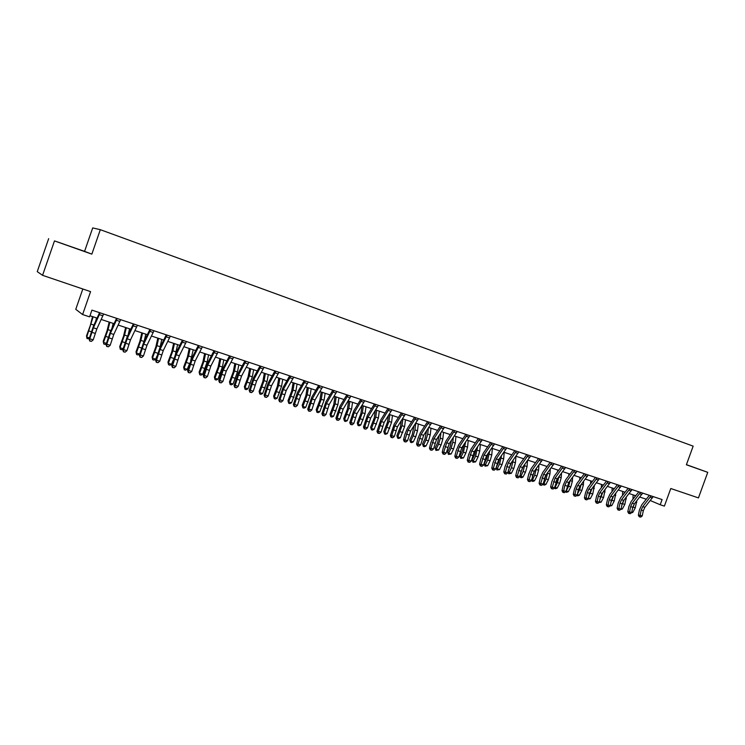 <?xml version="1.0" encoding="UTF-8"?>
<svg xmlns="http://www.w3.org/2000/svg" width="745" height="745" viewBox="0 0 745 745"><rect width="100%" height="100%" fill="white"/><g stroke="black" fill="none" stroke-linecap="round" stroke-linejoin="round"><path stroke-width="1.12" d="M82.825 288.986L75.757 309.324L82.611 314.548L89.586 316.849L91.924 310.125L662.091 499.56L660.2 504.756L664.382 506.125L670.779 488.515L698.447 497.902L707.75 472.339L686.434 464.656M48.667 238.642L37.25 271.636L42.567 275.324L54.487 240.905L91.84 254.138L100.324 229.683L92.706 227.914L84.567 251.363L54.487 240.905M100.324 229.683L693.157 446.143L686.387 464.778L707.75 472.339M82.611 314.548L90.573 291.621L42.567 275.324M650.329 500.547L660.2 504.756M89.968 315.75L97.092 318.096M101.19 319.447L114.078 323.693M118.185 325.053L130.831 329.225M134.947 330.575L147.37 334.673M151.486 336.032L163.695 340.055M167.811 341.415L179.796 345.373M183.922 346.723L195.693 350.616M199.818 351.975L211.384 355.784M215.51 357.144L226.88 360.897M231.006 362.256L242.172 365.944M246.306 367.304L257.276 370.917M261.411 372.286L272.186 375.834M276.321 377.203L286.918 380.695M291.044 382.055L301.455 385.491M305.59 386.851L315.824 390.231M319.959 391.591L330.007 394.906M334.142 396.265L344.032 399.525M348.157 400.894L357.87 404.097M362.005 405.457L371.55 408.605M375.685 409.964L385.072 413.065M389.197 414.425L398.426 417.47M402.551 418.83L411.622 421.819M415.747 423.179L424.659 426.121M428.785 427.481L437.557 430.377M441.673 431.728L450.297 434.577M454.413 435.937L462.887 438.731M467.003 440.081L475.338 442.837M479.445 444.188L487.64 446.888M491.747 448.248L499.811 450.902M503.918 452.262L511.843 454.869M508.062 471.557L511.349 473.354L513.799 468.484L515.428 462.738L515.95 456.229L523.735 458.799M527.832 460.149L535.497 462.673M539.594 464.023L547.128 466.51M551.216 467.86L558.629 470.3M562.717 471.65L570.009 474.053M574.088 475.403L581.268 477.768M585.337 479.11L592.396 481.438M596.466 482.779L603.403 485.07M607.473 486.411L614.299 488.664M618.359 489.996L625.074 492.212M629.125 493.553L635.736 495.732M639.787 497.064L646.288 499.206M686.406 464.731L695.998 468.121L686.424 464.675M91.84 254.138L84.567 251.363M57.514 241.901L84.585 251.493L57.514 241.901M653.225 496.617L644.881 507.308L643.308 510.716L642.227 515.94L640.123 515.27L639.936 516.825L639.229 516.769L640.775 517.086L639.936 516.825M651.083 495.909L642.777 506.628L641.212 510.036L640.123 515.27L638.353 515.13L639.443 509.915L641.79 504.803L649.389 495.341M651.083 495.974L650.311 495.649M638.353 515.13L639.229 516.769M640.775 517.086L642.227 515.94M631.164 512.979L632.84 512.346L635.28 507.801L636.817 500.789M632.561 508.304L634.414 503.797M631.788 512.011L632.84 512.346M634.842 496.85L634.898 495.453M633.12 494.866L632.971 499.206M642.674 493.115L634.349 503.881L632.775 507.308L631.676 512.56L629.553 511.88L629.367 513.445L628.668 513.389L630.214 513.715L629.367 513.445M640.514 492.389L632.226 503.192L630.652 506.619L629.553 511.88L627.793 511.75L628.901 506.507L631.248 501.366L638.828 491.83M640.504 492.464L639.741 492.138M627.793 511.75L628.668 513.389M630.214 513.715L631.676 512.56M632.021 489.567L623.695 500.417L622.122 503.862L621.013 509.142L618.862 508.453L618.685 510.027L617.996 509.971L619.542 510.297L618.685 510.027M629.832 488.841L621.554 499.718L619.98 503.173L618.862 508.453L617.121 508.332L618.238 503.061L620.604 497.893L628.165 488.292M629.823 488.906L629.069 488.59M617.121 508.332L617.996 509.971M619.542 510.297L621.013 509.142M621.237 485.991L612.939 496.915L611.356 500.379L610.23 505.678L608.06 504.989L607.892 506.572L607.203 506.525L608.758 506.851L607.892 506.572M619.03 485.256L610.77 496.207L609.196 499.681L608.06 504.989L606.337 504.868L607.473 499.578L609.829 494.382L617.382 484.706M619.03 485.321L618.275 485.004M606.337 504.868L607.203 506.525M608.758 506.851L610.23 505.678M621.125 508.593L622.373 508.993L620.483 509.552M621.786 505.455L624.003 500.035M622.373 508.993L624.813 504.412L626.377 497.027M624.403 493.06L624.45 492.007M622.69 491.43L622.531 495.444M610.351 505.129L611.794 505.594L609.699 506.097M610.881 502.614L613.47 496.235M611.794 505.594L614.234 500.994L615.845 493.209M613.861 489.223L613.889 488.524M612.148 487.956L611.99 491.616M599.455 501.636L601.103 502.167L598.803 502.614M599.855 499.755L602.826 492.398M601.103 502.167L603.552 497.53L605.191 489.344M601.494 484.436L601.336 487.742M610.351 482.369L602.062 493.376L600.479 496.859L599.334 502.186L597.145 501.487L596.987 503.08L596.298 503.033L597.863 503.359L596.987 503.08M608.116 481.624L599.874 492.659L598.291 496.151L597.145 501.487L595.432 501.376L596.577 496.058L598.952 490.825L606.477 481.084M608.106 481.698L607.371 481.382M595.432 501.376L596.298 503.033M597.863 503.359L599.334 502.186M588.448 498.098L590.301 498.694L587.796 499.085M588.708 496.896L592.052 488.515M590.301 498.694L592.75 494.037L594.436 485.414M590.729 480.888L590.58 483.812M599.343 478.709L591.074 489.791L589.481 493.302L588.327 498.656L586.11 497.949L585.952 499.55L585.281 499.513L586.846 499.839L585.952 499.55M597.08 477.964L588.857 489.074L587.274 492.585L586.11 497.949L584.415 497.846L585.579 492.501L587.954 487.239L595.46 477.424M597.08 478.029L596.345 477.713M584.415 497.846L585.281 499.513M586.846 499.839L588.327 498.656M588.205 475.012L579.955 486.178L578.371 489.707L577.198 495.09L574.954 494.363L574.805 495.984L574.134 495.946L575.708 496.272L574.805 495.984M585.924 474.258L577.72 485.451L576.136 488.981L574.954 494.363L573.278 494.28L574.451 488.906L576.835 483.607L584.322 473.727M585.924 474.323L585.197 474.016M573.278 494.28L574.134 495.946M575.708 496.272L577.198 495.09M576.956 471.278L568.724 482.518L565.939 491.476L563.676 490.75L563.537 492.38L562.875 492.343L564.44 492.668L563.537 492.38M574.646 470.505L566.461 481.782L564.868 485.34L563.676 490.75L562.009 490.666L563.211 485.265L565.585 479.948L573.063 469.983M574.637 470.579L573.92 470.272M562.009 490.666L562.875 492.343M564.44 492.668L565.939 491.476M565.576 467.497L557.362 478.821L554.559 487.826L552.269 487.09L552.138 488.739L551.486 488.701L553.06 489.027L552.138 488.739M563.239 466.715L555.081 478.076L552.269 487.09L550.63 487.016L551.84 481.596L554.224 476.241L561.674 466.202M563.239 466.789L562.531 466.482M550.63 487.016L551.486 488.701M553.06 489.027L554.559 487.826M554.075 463.669L545.88 475.087L543.058 484.138L540.74 483.393L540.619 485.051L539.967 485.023L541.55 485.349L540.619 485.051M551.71 462.887L543.571 474.332L540.74 483.393L539.11 483.328L540.339 477.88L542.732 472.488L550.164 462.375M551.71 462.962L551.002 462.654M539.11 483.328L539.967 485.023M541.55 485.349L543.058 484.138M577.319 494.531L579.386 495.192L577.71 495.853L576.723 495.462M577.422 494.037L579.638 489.791L581.156 484.604M579.386 495.192L581.836 490.499L583.382 484.93L583.568 481.438M579.843 477.303L579.703 479.817M566.07 490.881L568.351 491.653L566.666 492.315L565.548 491.793M565.781 492.026L568.584 486.215L570.139 480.646M568.351 491.653L570.8 486.932L572.356 481.335L572.588 477.387M568.854 473.671L568.724 475.766M556.925 479.482L555.872 481.987M554.718 487.109L557.195 488.068L555.509 488.739L554.252 488.077M554.615 488.45L557.4 482.592L559.001 476.632M557.195 488.068L559.644 483.319L561.218 477.694L561.497 473.289M557.735 470.011L557.623 471.66M545.796 475.208L544.185 479.137M543.245 483.291L545.917 484.446L544.232 485.125L542.854 484.306M543.329 484.837L546.104 478.942L547.743 472.572M545.917 484.446L548.376 479.668L549.959 474.016L550.285 469.117M546.495 466.305L546.42 467.478M534.491 471.008L532.368 476.251M531.651 479.426L534.519 480.795L532.833 481.475L531.399 480.432M531.921 481.177L534.677 475.245L536.363 468.437M534.519 480.795L536.977 475.981L538.579 470.3L538.961 464.88M535.143 462.552L535.087 463.241M542.435 459.805L534.267 471.306L531.427 480.404L529.08 479.659L528.969 481.326L528.326 481.298L529.909 481.624L528.969 481.326M540.05 459.013L531.93 470.542L529.08 479.659L527.469 479.594L528.717 474.118L531.111 468.698L538.523 458.51M540.05 459.088L539.352 458.78M527.469 479.594L528.326 481.298M529.909 481.624L531.427 480.404M523.027 466.789L520.41 473.382M519.917 475.515L522.999 477.089L521.314 477.778L519.768 476.204M520.382 477.48L523.13 471.501L524.871 464.247M522.999 477.089L525.448 472.256L527.069 466.538L527.516 460.578M530.673 455.893L522.524 467.488L519.665 476.632L517.3 475.878L517.188 477.554L516.555 477.536L518.138 477.862L517.188 477.554M528.261 455.093L520.168 466.715L517.3 475.878L515.708 475.822L516.965 470.319L519.367 464.861L526.752 454.599M528.252 455.167L527.572 454.869M515.708 475.822L516.555 477.536M518.138 477.862L519.665 476.632M511.424 462.543L508.304 470.523M511.349 473.354L508.723 473.746L507.988 471.874M508.723 473.746L511.452 467.72L513.249 459.991M518.771 451.945L510.651 463.623L507.773 472.824L505.371 472.051L505.278 473.746L504.654 473.727L506.237 474.053L505.278 473.746M516.332 451.135L508.267 462.841L505.371 472.051L503.797 472.013L505.082 466.482L507.485 460.987L514.851 450.641M516.332 451.209L515.652 450.911M503.797 472.013L504.654 473.727M506.237 474.053L507.773 472.824M499.69 458.24L498.545 462.673L496.096 467.571L497.194 468.81L499.653 463.902L501.506 455.661M496.924 469.965L497.194 468.81L499.569 469.574L496.924 469.965L496.096 467.571M499.569 469.574L502.018 464.666L503.667 458.901L504.216 452.355M506.74 447.95L498.647 459.712L495.742 468.968L493.32 468.186L493.237 469.89L492.613 469.872L494.205 470.197L493.237 469.89M504.272 447.13L496.226 458.92L493.32 468.186L491.765 468.149L493.06 462.589L495.472 457.067L502.81 446.637M504.272 447.196L503.601 446.907M491.765 468.149L492.613 469.872M494.205 470.197L495.742 468.968M487.826 453.863L486.625 458.808L484.175 463.735L485.256 464.973L487.714 460.038L489.642 451.265M485.004 466.147L485.256 464.973L487.658 465.746L485.004 466.147L484.175 463.735M487.658 465.746L490.108 460.81L491.765 455.009L492.352 448.443M494.568 443.899L486.504 455.763L483.57 465.066L481.121 464.275L481.046 465.998L480.432 465.979L482.024 466.305L481.046 465.998M492.072 443.07L484.054 454.962L481.121 464.275L479.584 464.247L480.907 458.659L483.319 453.109L490.629 442.595M492.072 443.145L491.411 442.856M479.584 464.247L480.432 465.979M482.024 466.305L483.57 465.066M475.841 449.412L474.574 454.897L472.125 459.861L473.187 461.099L475.636 456.126L477.647 446.795M472.945 462.282L473.187 461.099L475.608 461.881L472.945 462.282L472.125 459.861M475.608 461.881L478.067 456.918L479.733 451.079L480.357 444.486M482.257 439.811L474.22 451.759L471.268 461.118L468.791 460.317L468.726 462.049L468.121 462.04L469.713 462.366L468.726 462.049M479.733 438.973L471.743 450.958L468.791 460.317L467.273 460.308L468.614 454.683L471.026 449.095L478.309 438.498M479.733 439.047L479.082 438.758M467.273 460.308L468.121 462.04M469.713 462.366L471.268 461.118M463.725 444.877L462.384 450.949L459.935 455.949L460.978 457.179L463.427 452.178L465.532 442.241M460.745 458.371L460.978 457.179L463.427 457.97L460.745 458.371L459.935 455.949M463.427 457.97L465.886 452.969L467.571 447.112L468.223 440.491M469.806 435.676L461.788 447.717L458.818 457.123L456.312 456.322L456.257 458.063L455.661 458.063L457.262 458.38L456.257 458.063M467.245 434.829L459.293 446.898L456.312 456.322L454.822 456.312L456.173 450.669L458.594 445.044L465.849 434.363M467.245 434.903L466.612 434.614M454.822 456.312L455.661 458.063M457.262 458.38L458.818 457.123M457.207 431.485L449.226 443.629L446.227 453.081L443.694 452.271L443.647 454.031L443.061 454.031L444.663 454.357L443.647 454.031M454.618 430.629L446.693 442.8L443.694 452.271L442.223 452.271L443.592 446.6L446.022 440.938L453.249 430.172M454.618 430.703L453.994 430.424M442.223 452.271L443.061 454.031M444.663 454.357L446.227 453.081M444.458 427.257L436.505 439.485L433.497 449.002L430.927 448.173L430.889 449.952L430.312 449.952L431.914 450.278L430.889 449.952M441.841 426.382L433.944 438.656L430.927 448.173L429.474 448.192L430.871 442.483L433.301 436.784L440.491 425.935M441.841 426.457L441.226 426.177M429.474 448.192L430.312 449.952M431.914 450.278L433.497 449.002M431.56 422.964L423.644 435.303L420.608 444.867L418.01 444.039L417.982 445.817L417.414 445.827L419.016 446.153L417.982 445.817M428.915 422.089L421.055 434.456L418.01 444.039L416.576 444.057L417.992 438.321L420.431 432.584L427.593 421.651M428.915 422.164L428.31 421.884M416.576 444.057L417.414 445.827M419.016 446.153L420.608 444.867M418.513 418.634L410.625 431.066L407.562 440.686L404.935 439.839L404.926 441.645L404.358 441.655L405.969 441.981L404.926 441.645M415.831 417.74L408.009 430.21L404.935 439.839L403.529 439.876L404.963 434.112L407.403 428.338L414.537 417.312M415.831 417.815L415.244 417.545M403.529 439.876L404.358 441.655M405.969 441.981L407.562 440.686M405.308 414.248L397.458 426.773L394.375 436.458L391.712 435.601L391.712 437.417L391.153 437.427L392.773 437.753L391.712 437.417M402.598 413.345L394.803 425.917L391.712 435.601L390.333 435.648L394.226 424.045L401.322 412.926M402.598 413.419L402.021 413.149M390.333 435.648L391.153 437.427M392.773 437.753L394.375 436.458M391.945 409.806L384.131 422.443L381.021 432.175L378.33 431.308L378.339 433.134L377.79 433.152L379.41 433.478L378.339 433.134M389.197 408.893L381.44 421.568L378.33 431.308L376.97 431.364L380.891 419.696L387.949 408.474M389.197 408.968L388.629 408.707M376.97 431.364L377.79 433.152M379.41 433.478L381.021 432.175M378.413 405.308L370.637 418.047L367.508 427.835L364.789 426.969L364.808 428.803L364.268 428.831L365.888 429.157L364.808 428.803M375.638 404.386L367.928 417.163L364.789 426.969L363.458 427.034L367.397 415.291L374.418 403.986M375.638 404.461L375.089 404.2M363.458 427.034L364.268 428.831M365.888 429.157L367.508 427.835M364.724 400.763L356.995 413.605L353.828 423.449L351.081 422.573L351.109 424.426L350.588 424.454L352.208 424.78L351.109 424.426M361.912 399.832L354.238 412.711L351.081 422.573L349.768 422.648L353.745 410.83L360.729 399.432M361.912 399.907L361.381 399.646M349.768 422.648L350.588 424.454M352.208 424.78L353.828 423.449M350.867 396.154L343.175 409.107L339.99 419.016L337.206 418.122L337.243 419.994L336.731 420.022L338.36 420.348L337.243 419.994M348.027 395.213L340.39 408.204L337.206 418.122L335.921 418.206L339.925 406.323L346.863 394.831M348.027 395.288L347.496 395.036M335.921 418.206L336.731 420.022M338.36 420.348L339.99 419.016M336.842 391.498L329.188 404.554L325.984 414.518L323.162 413.615L323.209 415.505L322.715 415.542L324.345 415.868L323.209 415.505M333.965 390.538L326.375 403.641L323.162 413.615L321.905 413.717L325.928 401.76L332.829 390.166M333.965 390.622L333.453 390.371M321.905 413.717L322.715 415.542M324.345 415.868L325.984 414.518M322.641 386.776L315.033 399.953L311.801 409.974L308.942 409.052L309.007 410.961L308.514 410.998L310.153 411.324L309.007 410.961M319.726 385.808L312.183 399.022L308.942 409.052L307.713 409.163L311.773 397.141L318.627 385.444M319.726 385.891L319.233 385.649M307.713 409.163L308.514 410.998M310.153 411.324L311.801 409.974M308.262 381.999L300.701 395.288L297.441 405.364L294.545 404.442L294.145 406.407L295.784 406.733L294.629 406.36M305.31 381.021L297.814 394.347L294.545 404.442L293.353 404.563L297.432 392.466L304.239 380.667M305.31 381.105L304.826 380.863M293.353 404.563L294.145 406.407M295.784 406.733L297.441 405.364M293.707 377.166L286.192 390.557L282.904 400.708L279.971 399.767L279.599 401.751L281.238 402.077L280.064 401.704M290.718 376.169L283.268 389.607L279.971 399.767L278.807 399.907L282.914 387.726L289.684 375.825M290.718 376.253L290.252 376.02M278.807 399.907L279.599 401.751M281.238 402.077L282.904 400.708M278.965 372.267L271.497 385.78L268.181 395.986L265.22 395.036L264.875 397.038L266.514 397.364L265.322 396.983M275.939 371.261L268.535 384.82L265.22 395.036L264.084 395.185L268.219 382.93L274.933 370.926M264.084 395.185L264.875 397.038M266.514 397.364L268.181 395.986M264.037 367.304L256.625 380.937L253.281 391.209L250.273 390.24L249.957 392.27L251.596 392.596L250.394 392.205M260.964 366.289L253.626 379.959L250.273 390.24L249.175 390.408L253.337 378.078L260.005 365.963M249.175 390.408L249.957 392.27M251.596 392.596L253.281 391.209M248.914 362.284L241.557 376.029L238.186 386.366L235.15 385.388L234.852 387.447L236.5 387.763L235.28 387.372M245.813 361.251L238.521 375.042L235.15 385.388L234.07 385.565L238.26 373.161L244.881 360.943M234.07 385.565L234.852 387.447M236.5 387.763L238.186 386.366M233.604 357.2L226.294 371.066L222.904 381.459L219.822 380.471L219.552 382.548L221.2 382.874L219.971 382.474M230.456 356.147L223.221 370.069L219.822 380.471L218.779 380.667L222.997 368.179L229.562 355.849M218.779 380.667L219.552 382.548M221.2 382.874L222.904 381.459M451.489 440.267L450.054 446.953L447.615 451.982L448.63 453.221L451.079 448.183L452.792 442.279L453.277 437.613M448.416 454.422L448.63 453.221L451.107 454.012L448.416 454.422L447.615 451.982M451.107 454.012L453.556 448.984L455.269 443.089L455.959 436.44M439.112 435.574L437.594 442.921L435.145 447.978L436.142 449.207L438.591 444.141L440.314 438.209L440.9 432.901M435.946 450.427L436.142 449.207L438.647 450.017L435.946 450.427L435.145 447.978M438.647 450.017L441.096 444.951L442.819 439.019L443.545 432.351M426.606 430.796L424.976 438.833L422.536 443.927L423.505 445.156L425.954 440.053L427.695 434.084L428.384 428.096M423.328 446.385L423.505 445.156L426.047 445.966L424.343 446.711L423.328 446.385L422.536 443.927M426.047 445.966L428.496 440.872L430.228 434.912L430.992 428.207M413.969 425.917L412.227 434.698L409.778 439.829L410.728 441.049L413.177 435.909L414.937 429.912L415.738 423.197M410.56 442.297L410.728 441.049L413.289 441.878L411.585 442.623L410.56 442.297L409.778 439.829M413.289 441.878L415.747 436.747L417.498 430.75L418.299 424.026M401.201 420.934L400.503 426.503L396.88 435.676L397.802 436.905L402.021 425.693L402.868 418.932M397.653 438.153L397.802 436.905L400.391 437.734L398.687 438.488L397.653 438.153L396.88 435.676M400.391 437.734L404.619 426.54L405.448 419.789M388.294 415.859L387.456 422.247L383.824 431.485L384.718 432.705L388.955 421.428L389.84 414.639M384.588 433.972L384.718 432.705L387.344 433.543L385.64 434.307L384.588 433.972L383.824 431.485M387.344 433.543L391.581 422.285L392.457 415.505M375.247 410.663L374.26 417.945L370.619 427.239L371.485 428.459L375.741 417.116L376.663 410.29M371.373 429.735L371.485 428.459L374.148 429.306L372.435 430.079L371.373 429.735L370.619 427.239M374.148 429.306L378.395 417.982L379.307 411.166M362.051 405.476L360.906 413.596L357.255 422.946L358.094 424.156L362.368 412.749L363.327 405.895M358 425.451L358.094 424.156L360.785 425.022L359.081 425.795L358 425.451L357.255 422.946M360.785 425.022L365.05 413.624L366.009 406.779M348.586 401.034L347.394 409.191L343.734 418.597L344.544 419.808L348.828 408.325L349.833 401.443M344.469 421.121L344.544 419.808L347.263 420.683L345.559 421.465L344.469 421.121L343.734 418.597M347.263 420.683L351.547 409.21L352.543 402.337M334.971 396.545L333.723 404.731L330.044 414.201L330.836 415.403L335.138 403.855L336.181 396.945M330.78 416.725L330.836 415.403L333.592 416.287L331.879 417.079L330.78 416.725L330.044 414.201M333.592 416.287L337.885 404.749L338.928 397.849M321.179 391.991L319.884 400.214L316.197 409.75L316.951 410.951L321.272 399.32L322.362 392.382M316.914 412.292L316.951 410.951L319.745 411.845L318.031 412.646L316.914 412.292L316.197 409.75M319.745 411.845L324.056 400.233L325.146 393.304M307.229 387.391L305.878 395.651L302.181 405.243L302.908 406.444L307.247 394.738L308.383 387.772M302.889 407.794L302.908 406.444L305.729 407.347L304.016 408.158L302.889 407.794L302.181 405.243M305.729 407.347L310.069 395.66L311.187 388.704M293.102 382.734L291.695 391.032L287.998 400.68L288.688 401.881L293.046 390.101L294.228 383.107M288.697 403.25L288.688 401.881L291.546 402.794L289.833 403.613L288.697 403.25L287.998 400.68M291.546 402.794L295.895 391.032L297.069 384.048M278.807 378.022L277.345 386.348L273.638 396.07L274.3 397.262L278.667 385.407L279.897 378.376M274.328 398.64L274.3 397.262L277.196 398.193L275.482 399.013L274.328 398.64L273.638 396.07M277.196 398.193L281.554 386.348L282.774 379.326M264.335 373.245L262.817 381.617L259.102 391.395L259.735 392.587L264.112 380.658L265.388 373.599M259.772 393.984L259.735 392.587L262.659 393.528L260.946 394.356L259.772 393.984L259.102 391.395M262.659 393.528L267.036 381.608L268.302 374.558M249.687 368.412L248.113 376.821L244.379 386.664L244.984 387.847L249.379 375.843L250.702 368.756M245.049 389.262L244.984 387.847L247.945 388.797L246.232 389.644L245.049 389.262L244.379 386.664M247.945 388.797L252.341 376.812L253.654 369.725M234.852 363.523L233.222 371.96L229.479 381.878L230.047 383.051L234.461 370.963L235.83 363.849M230.131 384.485L230.047 383.051L233.045 384.02L231.332 384.867L230.131 384.485L229.479 381.878M233.045 384.02L237.459 371.951L238.819 364.836M219.831 358.569L218.145 367.043L214.392 377.026L214.923 378.199L219.356 366.037L220.781 358.885M215.035 379.643L214.923 378.199L217.959 379.177L216.246 380.034L215.035 379.643L214.392 377.026M217.959 379.177L222.392 367.024L223.807 359.882M218.089 352.04L210.844 366.037L207.417 376.495L204.298 375.499L204.055 377.594L205.713 377.911L204.465 377.519M214.905 350.979L207.725 365.022L204.298 375.499L203.292 375.704L207.538 363.141L214.048 350.699M203.292 375.704L204.055 377.594M205.713 377.911L207.417 376.495M204.624 353.558L202.873 362.07L199.111 372.109L199.604 373.282L204.055 361.036L205.536 353.856M199.744 374.744L199.604 373.282L202.687 374.269L200.973 375.135L199.744 374.744L199.111 372.109M202.687 374.269L207.129 362.042L208.6 354.862M202.379 346.816L195.19 360.943L191.735 371.466L188.578 370.451L188.364 372.575L190.022 372.891L188.755 372.491M199.148 345.745L192.033 359.919L188.578 370.451L187.61 370.675L191.884 358.028L198.328 345.475M187.61 370.675L188.364 372.575M190.022 372.891L191.735 371.466M189.221 348.474L187.405 357.023L183.642 367.136L184.099 368.3L188.559 355.98L190.096 348.762M184.257 369.781L184.099 368.3L187.209 369.306L185.505 370.181L184.257 369.781L183.642 367.136M187.209 369.306L189.807 363.104M190.683 360.673L193.197 349.787M186.455 341.536L179.331 355.784L175.848 366.372L172.644 365.348L172.468 367.49L174.125 367.806L172.84 367.397M183.186 340.446L176.137 354.741L172.644 365.348L171.713 365.581L176.025 352.851L182.404 340.186M171.713 365.581L172.468 367.49M174.125 367.806L175.848 366.372M173.622 343.333L171.75 351.919L167.97 362.107L168.389 363.262L172.868 350.848L174.451 343.603M168.575 364.752L168.389 363.262L171.546 364.277L169.832 365.162L168.575 364.752L167.97 362.107M171.546 364.277L173.371 359.872M175.522 353.884L177.599 344.646M170.326 336.172L163.267 350.55L159.756 361.213L156.506 360.17L156.357 362.34L158.014 362.657L156.72 362.238M167.01 335.073L160.026 349.498L156.506 360.17L155.612 360.422L159.951 347.617L166.275 334.822M155.612 360.422L156.357 362.34M158.014 362.657L159.756 361.213M157.828 338.128L155.882 346.742L152.092 357.004L152.474 358.149L156.971 345.661L158.611 338.379M152.688 359.667L152.474 358.149L155.668 359.183L153.964 360.077L152.688 359.667L152.092 357.004M155.668 359.183L156.729 356.604M159.961 347.598L161.795 339.431M153.982 330.743L146.989 345.252L143.44 355.98L140.153 354.927L140.041 357.125L141.699 357.442L140.386 357.013M150.63 329.625L143.701 344.19L140.153 354.927L139.296 355.188L143.673 342.3L149.931 329.392M139.296 355.188L140.041 357.125M141.699 357.442L143.44 355.98M141.829 332.847L139.809 341.508L136.018 351.836L136.354 352.981L140.87 340.4L142.565 333.089M136.586 354.508L136.354 352.981L139.594 354.024L137.89 354.927L136.586 354.508L136.018 351.836M139.594 354.024L139.781 353.549M144.139 341.34L145.797 334.151M137.425 325.239L130.496 339.888L126.92 350.681L123.586 349.61L123.502 351.836L125.169 352.152L123.838 351.724M134.016 324.112L127.172 338.807L123.586 349.61L122.767 349.889L127.172 336.917L133.364 323.889M122.767 349.889L123.502 351.836M125.169 352.152L126.92 350.681M125.616 327.502L123.53 336.2L119.722 346.593L120.019 347.738L124.564 335.073L126.315 327.735M123.065 348.921L121.603 349.703L120.29 349.284L119.722 346.593M120.29 349.284L120.019 347.738L123.121 348.735M128.14 334.896L129.583 328.806M120.634 319.661L113.78 334.449L110.176 345.308L106.796 344.227L106.749 346.472L108.407 346.788L107.056 346.36M117.189 318.515L110.409 333.35L106.796 344.227L106.023 344.525L110.456 331.469L116.583 318.311M106.023 344.525L106.749 346.472M108.407 346.788L110.176 345.308M109.189 322.082L107.038 330.817L103.22 341.294L103.481 342.43L108.034 329.672L109.85 322.296M106.237 343.799L105.101 344.423L103.769 343.994L103.22 341.294M103.769 343.994L103.481 342.43L106.377 343.361M111.983 328.182L113.156 323.395M103.63 314.008L96.841 328.936L93.2 339.869L89.782 338.77L89.773 341.042L91.43 341.359L90.061 340.921M100.128 312.853L93.423 327.819L89.782 338.77L89.046 339.087L93.516 325.938L99.569 312.658M89.046 339.087L89.773 341.042M91.43 341.359L93.2 339.869M92.548 316.597L90.331 325.369L86.504 335.921L86.718 337.047L93.162 316.793M89.186 338.621L87.035 338.63L86.718 337.047L89.409 337.913M95.695 321.151L96.515 317.901M644.881 507.308L642.777 506.628M643.308 510.716L641.212 510.036M652.424 497.939L650.329 497.241M633.194 507.121L635.28 507.801M635.802 502.055L636.761 502.372M634.349 503.881L632.226 503.192M632.775 507.308L630.652 506.619M641.883 494.447L639.759 493.739M623.695 500.417L621.554 499.718M622.122 503.862L619.98 503.173M631.22 490.908L629.069 490.201M612.939 496.915L610.77 496.207M611.356 500.379L609.196 499.681M620.445 487.342L618.275 486.625M622.708 503.732L624.813 504.412M625.148 498.582L626.303 498.954M612.111 500.305L614.234 500.994M614.392 495.062L615.743 495.509M601.401 496.831L603.552 497.53M603.506 491.514L605.07 492.017M602.062 493.376L599.874 492.659M600.479 496.859L598.291 496.151M609.55 483.729L607.361 483.002M590.58 493.33L592.75 494.037M592.517 487.919L594.286 488.496M591.074 489.791L588.857 489.074M589.481 493.302L587.274 492.585M598.542 480.078L596.326 479.342M579.955 486.178L577.72 485.451M578.371 489.707L576.136 488.981M587.405 476.39L585.17 475.645M568.724 482.518L566.461 481.782M567.131 486.075L564.868 485.34M576.155 472.665L573.892 471.911M557.362 478.821L555.081 478.076M555.77 482.397L553.479 481.661M564.775 468.894L562.484 468.13M545.88 475.087L543.571 474.332M544.288 478.681L541.969 477.936M553.274 465.076L550.955 464.312M579.638 489.791L581.836 490.499M581.398 484.287L583.382 484.93M568.584 486.215L570.8 486.932M570.158 480.618L572.356 481.335M557.4 482.592L559.644 483.319M558.974 476.968L561.218 477.694M546.104 478.942L548.376 479.668M547.696 473.28L549.959 474.016M534.677 475.245L536.977 475.981M536.288 469.555L538.579 470.3M534.267 471.306L531.93 470.542M532.666 474.928L530.328 474.165M541.634 461.22L539.296 460.447M523.13 471.501L525.448 472.256M524.75 465.783L527.069 466.538M522.524 467.488L520.168 466.715M520.923 471.129L518.557 470.356M529.872 457.318L527.507 456.536M511.452 467.72L513.799 468.484M513.091 461.974L515.428 462.738M510.651 463.623L508.267 462.841M509.049 467.283L506.656 466.51M517.971 453.379L515.577 452.588M499.653 463.902L502.018 464.666M501.301 458.119L503.667 458.901M498.647 459.712L496.226 458.92M497.036 463.399L494.615 462.617M505.939 449.393L503.518 448.583M487.714 460.038L490.108 460.81M489.372 454.226L491.765 455.009M486.504 455.763L484.054 454.962M484.893 459.469L482.443 458.678M493.767 445.352L491.318 444.542M475.636 456.126L478.067 456.918M477.312 450.287L479.733 451.079M474.22 451.759L471.743 450.958M472.6 455.493L470.132 454.692M481.456 441.273L478.979 440.453M463.427 452.178L465.886 452.969M465.122 446.311L467.571 447.112M461.788 447.717L459.293 446.898M460.177 451.47L457.672 450.66M469.005 437.147L466.5 436.319M449.226 443.629L446.693 442.8M447.605 447.4L445.072 446.581M456.406 432.975L453.873 432.128M436.505 439.485L433.944 438.656M434.884 443.294L432.324 442.465M443.657 428.748L441.096 427.9M423.644 435.303L421.055 434.456M422.015 439.131L419.426 438.284M430.768 424.473L428.17 423.607M410.625 431.066L408.009 430.21M408.996 434.912L406.379 434.065M417.712 420.143L415.086 419.277M397.458 426.773L394.803 425.917M395.828 430.657L393.174 429.791M404.507 415.766L401.853 414.89M384.131 422.443L381.44 421.568M382.492 426.345L379.81 425.469M391.144 411.342L388.452 410.448M370.637 418.047L367.928 417.163M369.008 421.977L366.289 421.102M377.622 406.854L374.893 405.951M356.995 413.605L354.238 412.711M355.356 417.563L352.599 416.669M363.933 402.319L361.176 401.406M343.175 409.107L340.39 408.204M341.536 413.093L338.752 412.19M350.076 397.728L347.282 396.806M329.188 404.554L326.375 403.641M327.549 408.567L324.727 407.655M336.051 393.081L333.229 392.14M315.033 399.953L312.183 399.022M313.384 403.986L310.535 403.064M321.849 388.369L318.99 387.428M300.701 395.288L297.814 394.347M299.052 399.348L296.165 398.417M307.471 383.61L304.575 382.651M286.192 390.557L283.268 389.607M284.543 394.654L281.619 393.705M292.915 378.786L289.982 377.808M271.497 385.78L268.535 384.82M269.848 389.896L266.887 388.937M278.183 373.897L275.212 372.91M256.625 380.937L253.626 379.959M254.967 385.081L251.968 384.113M263.255 368.952L260.247 367.956M241.557 376.029L238.521 375.042M239.899 380.211L236.863 379.224M248.132 363.942L245.086 362.927M226.294 371.066L223.221 370.069M224.636 375.275L221.563 374.279M232.822 358.867L229.739 357.842M451.079 448.183L453.556 448.984M452.792 442.279L455.269 443.089M438.591 444.141L441.096 444.951M440.314 438.209L442.819 439.019M425.954 440.053L428.496 440.872M427.695 434.084L430.228 434.912M413.177 435.909L415.747 436.747M414.937 429.912L417.498 430.75M400.242 431.728L402.84 432.566M402.021 425.693L404.619 426.54M387.167 427.49L389.793 428.347M388.955 421.428L391.581 422.285M373.934 423.207L376.588 424.073M375.741 417.116L378.395 417.982M360.543 418.876L363.234 419.752M362.368 412.749L365.05 413.624M346.984 414.49L349.712 415.375M348.828 408.325L351.547 409.21M333.276 410.048L336.032 410.942M335.138 403.855L337.885 404.749M319.391 405.559L322.185 406.463M321.272 399.32L324.056 400.233M305.348 401.015L308.169 401.928M307.247 394.738L310.069 395.66M291.127 396.405L293.986 397.336M293.046 390.101L295.895 391.032M276.73 391.749L279.626 392.69M278.667 385.407L281.554 386.348M262.156 387.037L265.09 387.977M264.112 380.658L267.036 381.608M247.405 382.26L250.367 383.219M249.379 375.843L252.341 376.812M232.459 377.426L235.467 378.395M234.461 370.963L237.459 371.951M217.335 372.528L220.371 373.506M219.356 366.037L222.392 367.024M210.844 366.037L207.725 365.022M209.187 370.274L206.067 369.269M217.317 353.726L214.188 352.683M202.016 367.564L205.099 368.561M204.055 361.036L207.129 362.042M195.19 360.943L192.033 359.919M193.523 365.208L190.375 364.184M201.606 348.52L198.431 347.468M186.501 362.545L189.621 363.551M188.559 355.98L191.679 356.995M179.331 355.784L176.137 354.741M177.664 360.077L174.47 359.043M185.682 343.24L182.478 342.178M170.782 357.46L173.799 358.438M172.868 350.848L176.025 351.882M163.267 350.55L160.026 349.498M161.6 354.881L158.359 353.828M169.562 337.895L166.303 336.815M154.867 352.31L157.726 353.232M156.971 345.661L160.175 346.704M146.989 345.252L143.701 344.19M145.322 349.61L142.044 348.548M153.219 332.475L149.922 331.385M138.738 347.086L141.448 347.962M140.87 340.4L144.083 341.452M130.496 339.888L127.172 338.807M128.829 344.274L125.505 343.203M136.661 326.99L133.318 325.882M122.403 341.797L124.955 342.626M124.564 335.073L127.581 336.06M113.78 334.449L110.409 333.35M112.113 338.873L108.742 337.783M119.88 321.43L116.49 320.303M105.855 336.442L108.239 337.215M108.034 329.672L110.856 330.594M96.841 328.936L93.423 327.819M95.174 333.387L91.756 332.289M102.866 315.787L99.439 314.651M89.083 331.013L91.3 331.73M91.281 324.205L93.917 325.062"/></g></svg>
